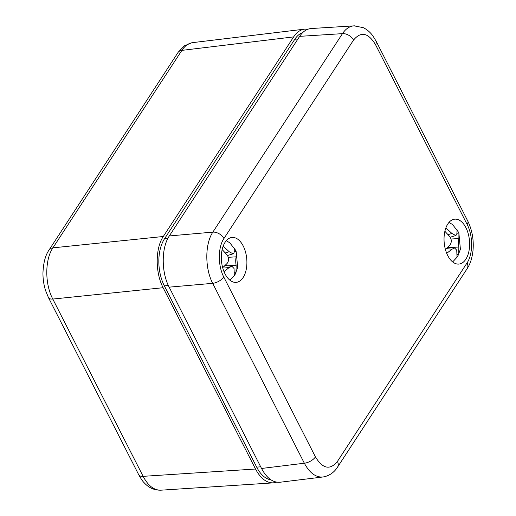 <?xml version="1.0" encoding="UTF-8"?>
<svg xmlns="http://www.w3.org/2000/svg" width="516" height="516" viewBox="0 0 516 516"><rect width="100%" height="100%" fill="white"/><g stroke="black" fill="none" stroke-linecap="round" stroke-linejoin="round"><path stroke-width="0.77" d="M163.295 236.496L52.916 247.848C44.815 259.613 44.757 284.019 52.8 299.061A9.146 4.373 153 0 1 48.439 297.564A9.146 4.373 153 0 1 48.433 297.551L138.759 474.83C141.036 478.9 142.848 481.551 144.209 482.795C148.808 487.846 154.361 490.316 160.863 490.194C153.987 490.323 148.079 485.704 143.126 476.339L52.8 299.061L163.127 287.715C155.168 272.667 155.245 248.254 163.295 236.496L293.636 36.9C296.7 32.295 300.331 29.709 304.53 29.148L307.891 29.231M163.127 287.715L255.51 469.018L143.126 476.339A9.146 4.373 153 0 1 138.765 474.836M276.615 482.17L273.325 482.866C266.443 482.995 260.509 478.384 255.51 469.018M270.9 479.815A33.592 18.879 -95.3 0 1 256.71 467.173L164.333 285.87A33.592 18.879 -95.3 0 1 164.488 238.831L294.829 39.242A33.592 18.879 -95.3 0 1 302.711 32.592M293.636 36.9L181.877 50.374L52.916 247.848A9.146 6.173 -146.9 0 0 49.052 249.989L178.007 52.516A9.146 6.173 33.1 0 1 181.877 50.374C184.922 45.776 188.54 43.189 192.732 42.622L304.53 29.148M243.107 277.556A22.556 12.681 -95.3 0 1 236.044 282.375A22.556 12.681 -95.3 0 1 221.487 261.077A22.556 12.681 -95.3 0 1 231.877 237.463A22.556 12.681 -95.3 0 1 245.474 251.86A22.556 12.681 -95.3 0 1 243.107 277.556M447.83 223.963A22.556 12.681 -95.3 0 1 454.596 219.177A22.556 12.681 -95.3 0 1 469.45 240.45A22.556 12.681 -95.3 0 1 458.763 264.089A22.556 12.681 -95.3 0 1 445.398 249.422A22.556 12.681 -95.3 0 1 447.83 223.963M355.04 25.8L311.213 28.528C306.749 28.877 302.905 31.489 299.661 36.346L169.319 235.941C161.269 247.693 161.192 272.106 169.151 287.154L261.535 468.464C266.733 478.158 272.887 482.757 280.001 482.247L322.984 476.984M315.431 456.886L223.77 277.002C217.797 265.714 217.862 247.409 223.899 238.585L353.512 40.113C360.877 31.141 368.211 32.65 375.513 44.64L467.167 224.525C473.14 235.812 473.082 254.117 467.045 262.934L337.432 461.414C330.059 470.386 322.726 468.876 315.431 456.886A9.146 4.373 153 0 1 304.343 463.22C309.587 472.914 315.753 477.506 322.855 477.003C330.704 475.784 335.323 470.702 337.567 467.09M376.093 41.119A9.146 4.373 153 0 1 376.119 41.177L373.036 36.107C370.385 32.385 367.14 29.573 363.303 27.677L354.066 25.839C349.596 26.181 345.733 28.786 342.463 33.643A9.146 6.173 33.1 0 1 353.512 40.113M223.899 238.585A9.146 6.173 -146.9 0 0 212.85 232.123C204.878 243.868 204.794 268.281 212.682 283.336L304.343 463.22L261.535 468.464M224.015 271.655L229.181 267.52L231.948 266.288L234.038 268.52L234.296 275.312L235.986 272.725L236.141 265.301C235.573 262.154 235.58 259.329 236.167 256.826L236.193 251.692L234.387 248.106L234.09 252.75L233.051 253.84L229.233 251.756L223.157 246.216M222.164 249.576L227.137 254.969C229.059 257.994 229.046 260.819 227.105 263.444L222.68 267.72M234.625 272.809L235.986 272.725M236.057 251.382L234.47 251.479M446.727 253.362L451.9 249.234L454.667 248.002L456.75 250.234L457.008 257.026L458.705 254.44L458.853 247.016C458.285 243.868 458.298 241.043 458.885 238.54L458.911 233.406L457.099 229.814L456.808 234.464L455.77 235.554L451.952 233.464L445.876 227.93M444.882 231.284L449.849 236.683C451.771 239.708 451.764 242.526 449.823 245.158L445.398 249.428M457.344 254.523L458.705 254.44M458.776 233.097L457.182 233.193M49.039 250.008A9.146 6.173 -146.9 0 0 48.852 250.331M294.829 39.242L297.945 38.984M167.81 238.553L164.488 238.831M164.333 285.87L168.339 285.477M260.677 466.78L256.71 467.173M337.432 461.414A9.146 6.173 33.1 0 1 337.567 467.096L467.167 268.636A9.146 6.173 -146.9 0 0 467.18 268.617A9.146 6.173 -146.9 0 0 467.045 262.934M375.513 44.64A9.146 4.373 153 0 0 376.125 41.183A9.146 4.373 153 0 1 376.125 41.183L467.786 221.074A9.146 4.373 153 0 1 467.167 224.525M223.77 277.002A9.146 4.373 153 0 1 212.682 283.336L169.151 287.154M299.661 36.346L342.463 33.643L212.85 232.123L169.319 235.941M223.647 266.875L229.181 267.52M227.814 265.811L236.141 265.301M229.233 251.756L225.44 252.898M236.167 256.826L228.298 257.31M446.359 248.589L451.9 249.234M450.533 247.519L458.853 247.016M451.952 233.464L448.159 234.612M458.885 238.54L451.01 239.018M48.439 297.564L45.563 290.514C43.802 284.922 42.931 279.117 42.951 273.106C43.37 262.818 45.402 255.123 49.052 250.021M178.246 52.187L184.425 45.814L191.797 42.77M273.325 482.866L160.863 490.194M467.773 221.074C472.153 230.033 473.907 239.805 473.03 250.376C471.74 261.528 468.805 265.934 467.18 268.617M226.279 240.708L229.82 242.817L235.47 250.066M229.942 280.22L234.948 274.828L237.683 267.527L236.193 251.692M231.948 266.288L225.124 265.495M233.051 253.84L227.511 255.51M448.991 222.422L452.532 224.531L458.189 231.774M452.655 261.935L457.666 256.542L460.401 249.241L458.911 233.406M454.667 248.002L447.836 247.209M455.77 235.554L450.223 237.225"/></g></svg>
